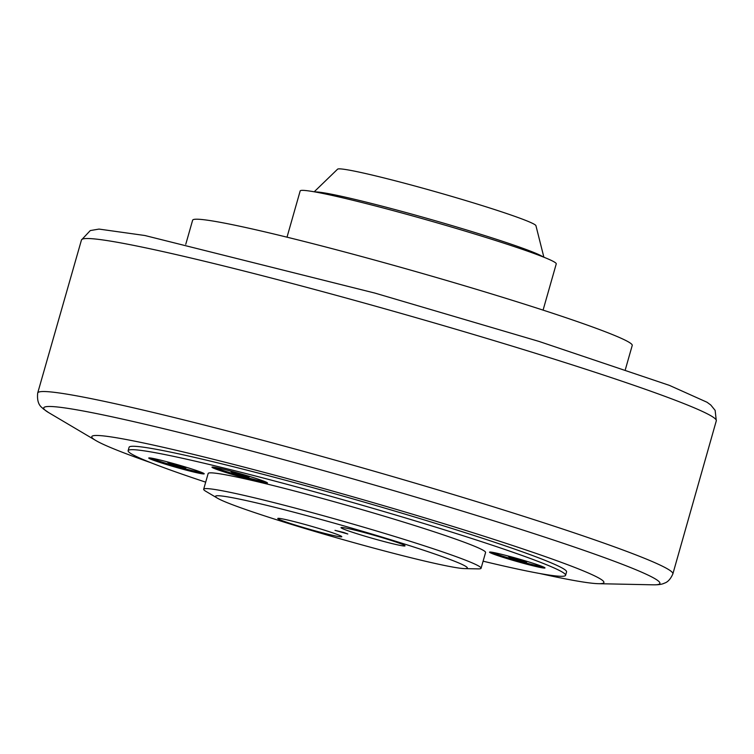 <?xml version="1.0" encoding="UTF-8"?>
<svg xmlns="http://www.w3.org/2000/svg" width="754" height="754" viewBox="0 0 754 754"><rect width="100%" height="100%" fill="white"/><g stroke="black" fill="none" stroke-linecap="round" stroke-linejoin="round"><path stroke-width="1.13" d="M168.981 463.21L167.567 462.259L175.305 464.125L185.88 467.866L168.981 463.21L169.141 462.645M178.142 466.01L178.406 465.067M201.789 472.475A26.626 1.367 15.9 0 1 167.237 463.691A26.626 1.367 15.9 0 1 151.507 458.159M509.761 557.347L508.337 556.395L516.085 558.262L526.65 562.003L509.761 557.347L509.921 556.782M518.912 560.147L519.176 559.204M542.569 566.612A26.626 1.367 15.9 0 1 508.007 557.828A26.626 1.367 15.9 0 1 492.287 552.296M232.223 472.372L230.809 471.429L238.547 473.286L249.122 477.028L232.223 472.372L232.383 471.806M241.384 475.171L241.648 474.238M265.031 481.636A26.626 1.367 15.9 0 1 230.479 472.852A26.626 1.367 15.9 0 1 214.749 467.32M539.779 573.511A266.266 13.676 -164.1 0 0 585.726 582.408A266.266 13.676 -164.1 0 0 598.44 583.69A266.266 13.676 -164.1 0 0 421.948 517.018A266.266 13.676 -164.1 0 0 109.952 436.745A266.266 13.676 -164.1 0 0 95.805 440.506A266.266 13.676 -164.1 0 0 151.017 462.767M565.594 575.293L566.565 571.881A227.435 11.678 -164.1 0 0 351.034 498.347A227.435 11.678 -164.1 0 0 129.104 447.273L128.133 450.675A227.435 11.678 15.9 0 1 143.675 450.769A227.435 11.678 15.9 0 1 389.695 513.248A227.435 11.678 15.9 0 1 565.594 575.293A227.435 11.678 15.9 0 1 550.062 575.198A227.435 11.678 15.9 0 1 483.097 561.183M205.682 482.155A227.435 11.678 15.9 0 1 128.133 450.675M506.98 558.563A28.841 1.48 15.9 0 1 489.572 552.088A28.841 1.48 15.9 0 1 527.536 561.541A28.841 1.48 15.9 0 1 544.982 567.875A28.841 1.48 15.9 0 1 506.98 558.563M229.442 473.587A28.841 1.48 15.9 0 1 212.034 467.112A28.841 1.48 15.9 0 1 249.998 476.566A28.841 1.48 15.9 0 1 267.444 482.899A28.841 1.48 15.9 0 1 229.442 473.587M166.2 464.426A28.841 1.48 15.9 0 1 148.792 457.951A28.841 1.48 15.9 0 1 186.756 467.405A28.841 1.48 15.9 0 1 204.202 473.738A28.841 1.48 15.9 0 1 166.2 464.426M464.615 568.61L478.121 568.884A144.221 7.408 -164.1 0 0 481.09 568.252L485.576 552.503A144.221 7.408 -164.1 0 0 348.895 505.868A144.221 7.408 -164.1 0 0 208.161 473.474L203.674 489.233A144.221 7.408 -164.1 0 0 205.861 491.325L217.482 498.206A130.913 6.72 15.9 0 1 261.751 504.134A130.913 6.72 15.9 0 1 388.046 538.921A130.913 6.72 15.9 0 1 464.615 568.61A130.913 6.72 15.9 0 1 339.564 538.629A130.913 6.72 15.9 0 1 217.482 498.206M481.09 568.252A144.221 7.408 -164.1 0 0 393.767 536.188A144.221 7.408 -164.1 0 0 203.674 489.233M280.045 518.479A33.28 1.706 15.9 0 1 316.049 527.621A33.28 1.706 15.9 0 1 341.788 536.707A33.28 1.706 15.9 0 1 339.517 536.688A33.28 1.706 15.9 0 1 303.513 527.546A33.28 1.706 15.9 0 1 277.774 518.469A33.28 1.706 15.9 0 1 280.045 518.479M343.287 527.64A33.28 1.706 15.9 0 1 379.29 536.782A33.28 1.706 15.9 0 1 405.03 545.868A33.28 1.706 15.9 0 1 402.759 545.849A33.28 1.706 15.9 0 1 366.755 536.707A33.28 1.706 15.9 0 1 341.015 527.63A33.28 1.706 15.9 0 1 343.287 527.64M343.777 532.513L335.002 530.345L347.801 533.992L343.777 532.513M315.059 191.95A119.82 6.155 15.9 0 1 321.769 192.506A119.82 6.155 15.9 0 1 443.079 222.986A119.82 6.155 15.9 0 1 543.078 256.897M543.879 257.218L535.934 225.672A103.166 5.297 -164.1 0 0 454.69 197.265A103.166 5.297 -164.1 0 0 344.54 169.358A103.166 5.297 -164.1 0 0 337.585 169.179L314.211 191.789M543.078 310.12L556.254 263.881A133.128 6.833 -164.1 0 0 453.286 227.567A133.128 6.833 -164.1 0 0 309.272 190.998A133.128 6.833 -164.1 0 0 300.177 190.941L287.01 237.18M625.368 369.517L632.229 345.436A228.537 11.734 -164.1 0 0 455.463 283.08A228.537 11.734 -164.1 0 0 208.245 220.309A228.537 11.734 -164.1 0 0 192.628 220.215L185.767 244.296M65.598 408.027A320.346 16.447 15.9 0 1 440.967 504.614A320.346 16.447 15.9 0 1 653.303 584.821C658.035 584.897 661.578 584.416 663.954 583.379C664.048 582.993 668.873 583.031 672.86 573.917A330.214 16.956 -164.1 0 0 417.546 483.851A330.214 16.956 -164.1 0 0 60.263 393.117A330.214 16.956 -164.1 0 0 37.7 392.994C36.371 405.822 42.742 407.594 43.204 408.819L48.576 412.561A320.346 16.447 15.9 0 1 65.598 408.027M716.3 420.798L715.141 410.374L710.768 404.992L707.035 402.25L669.401 385.369L538.912 341.392L374.983 293.108L144.891 235.512L99.01 229.084L90.273 230.573L81.47 239.96A330.045 16.946 15.9 0 1 104.014 240.111A330.045 16.946 15.9 0 1 460.92 330.733A330.045 16.946 15.9 0 1 716.3 420.798L672.86 573.917M81.47 239.96L37.7 392.994M598.44 583.69L653.303 584.821M95.805 440.506L48.576 412.561"/></g></svg>
